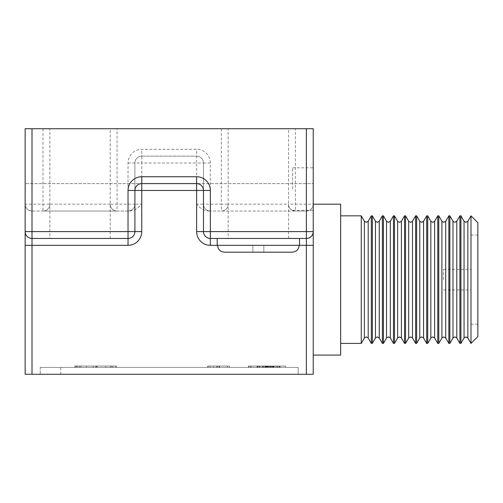 <?xml version="1.0" encoding="UTF-8"?>
<svg xmlns="http://www.w3.org/2000/svg" width="503" height="503" viewBox="0 0 503 503"><rect width="100%" height="100%" fill="white"/><g stroke="black" fill="none" stroke-linecap="round" stroke-linejoin="round"><path stroke-width="0.38" stroke-dasharray="2.52 1.89" d="M299.511 238.466L217.202 238.466L299.511 238.466M477.85 336.551L477.85 222.691L477.85 324.209L477.85 222.691L477.85 324.209L477.85 222.691L470.99 215.831L470.99 343.411L470.99 215.831L470.99 343.411L477.85 336.551L470.99 343.411L467.859 337.991L467.859 221.257L467.859 279.624L467.859 221.257L467.859 279.624L467.859 221.257L465.96 222.351L467.859 221.257L470.99 215.831L467.859 221.257M443.552 279.624L443.552 269.331L443.552 279.624M464.055 221.257L460.924 215.831L464.055 221.257L465.96 222.351L464.055 221.257L464.055 337.991L464.055 279.624L464.055 337.991L464.055 279.624L464.055 337.991L460.924 343.411L460.924 215.831L460.924 279.624L460.924 215.831L460.924 279.624L460.924 215.831L459.918 215.831L459.918 343.411L459.918 215.831L459.918 343.411L460.924 343.411L459.918 343.411L456.787 337.991L456.787 221.257L456.787 279.624L456.787 221.257L456.787 279.624L456.787 221.257L454.882 222.351L456.787 221.257L459.918 215.831L456.787 221.257M452.983 221.257L449.852 215.831L452.983 221.257L454.882 222.351L452.983 221.257L452.983 337.991L452.983 279.624L452.983 337.991L452.983 279.624L452.983 337.991L449.852 343.411L449.852 215.831L449.852 279.624L449.852 215.831L449.852 279.624L449.852 215.831L448.846 215.831L448.846 343.411L448.846 215.831L448.846 343.411L449.852 343.411L448.846 343.411L445.708 337.991L445.708 221.257L445.708 279.624L445.708 221.257L445.708 279.624L445.708 221.257L443.809 222.351L445.708 221.257L448.846 215.831L445.708 221.257M441.911 221.257L438.779 215.831L441.911 221.257L443.809 222.351L441.911 221.257L441.911 337.991L441.911 279.624L441.911 337.991L441.911 279.624L441.911 337.991L438.779 343.411L438.779 215.831L438.779 279.624L438.779 215.831L438.779 279.624L438.779 215.831L437.767 215.831L437.767 343.411L437.767 215.831L437.767 343.411L438.779 343.411L437.767 343.411L434.636 337.991L434.636 221.257L434.636 279.624L434.636 221.257L434.636 279.624L434.636 221.257L432.737 222.351L434.636 221.257L437.767 215.831L434.636 221.257M430.838 221.257L427.707 215.831L430.838 221.257L432.737 222.351L430.838 221.257L430.838 337.991L430.838 279.624L430.838 337.991L430.838 279.624L430.838 337.991L427.707 343.411L427.707 215.831L427.707 279.624L427.707 215.831L427.707 279.624L427.707 215.831L426.695 215.831L426.695 343.411L426.695 215.831L426.695 343.411L427.707 343.411L426.695 343.411L423.564 337.991L423.564 221.257L423.564 279.624L423.564 221.257L423.564 279.624L423.564 221.257L421.665 222.351L423.564 221.257L426.695 215.831L423.564 221.257M419.76 221.257L416.629 215.831L419.76 221.257L421.665 222.351L419.76 221.257L419.76 337.991L419.76 279.624L419.76 337.991L419.76 279.624L419.76 337.991L416.629 343.411L416.629 215.831L416.629 279.624L416.629 215.831L416.629 279.624L416.629 215.831L415.623 215.831L415.623 343.411L415.623 215.831L415.623 343.411L416.629 343.411L415.623 343.411L412.491 337.991L412.491 221.257L412.491 279.624L412.491 221.257L412.491 279.624L412.491 221.257L410.586 222.351L412.491 221.257L415.623 215.831L412.491 221.257M408.688 221.257L410.586 222.351L408.688 221.257L408.688 337.991L408.688 279.624L408.688 337.991L408.688 279.624L408.688 337.991L405.556 343.411L405.556 215.831L405.556 279.624L405.556 215.831L405.556 279.624L405.556 215.831L404.544 215.831L404.544 343.411L404.544 215.831L404.544 343.411L405.556 343.411L404.544 343.411L401.413 337.991L401.413 221.257L401.413 279.624L401.413 221.257L401.413 279.624L401.413 221.257L399.514 222.351L401.413 221.257L404.544 215.831L401.413 221.257M397.615 221.257L394.484 215.831L397.615 221.257L399.514 222.351L397.615 221.257L397.615 337.991L397.615 279.624L397.615 337.991L397.615 279.624L397.615 337.991L394.484 343.411L394.484 215.831L394.484 279.624L394.484 215.831L394.484 279.624L394.484 215.831L393.472 215.831L393.472 343.411L393.472 215.831L393.472 343.411L394.484 343.411L393.472 343.411L390.341 337.991L390.341 221.257L390.341 279.624L390.341 221.257L390.341 279.624L390.341 221.257L388.442 222.351L390.341 221.257L393.472 215.831L390.341 221.257M386.537 221.257L383.405 215.831L386.537 221.257L388.442 222.351L386.537 221.257L386.537 337.991L386.537 279.624L386.537 337.991L386.537 279.624L386.537 337.991L383.405 343.411L383.405 215.831L383.405 279.624L383.405 215.831L383.405 279.624L383.405 215.831L382.399 215.831L382.399 343.411L382.399 215.831L382.399 343.411L383.405 343.411L382.399 343.411L379.268 337.991L379.268 221.257L379.268 279.624L379.268 221.257L379.268 279.624L379.268 221.257L377.369 222.351L379.268 221.257L382.399 215.831L379.268 221.257M375.464 221.257L372.333 215.831L375.464 221.257L377.369 222.351L375.464 221.257L375.464 337.991L375.464 279.624L375.464 337.991L375.464 279.624L375.464 337.991L372.333 343.411L372.333 215.831L372.333 279.624L372.333 215.831L372.333 279.624L372.333 215.831L371.327 215.831L371.327 343.411L371.327 215.831L371.327 343.411L372.333 343.411L371.327 343.411L368.196 337.991L368.196 221.257L368.196 279.624L368.196 221.257L368.196 279.624L368.196 221.257L366.291 222.351L368.196 221.257L371.327 215.831L368.196 221.257M364.392 221.257L364.392 337.991L364.392 279.624L364.392 337.991L361.261 343.411L361.261 215.831L361.261 279.624L361.261 215.831L361.261 279.624L361.261 215.831L340.669 215.831L340.669 355.074L340.669 215.831L340.669 279.624L340.669 215.831L340.669 279.624L340.669 215.831L361.261 215.831L364.392 221.257L364.392 337.991L364.392 221.257L366.291 222.351L364.392 221.257L361.261 215.831M313.231 245.326L313.231 231.606A6.86 6.86 0 0 1 306.371 238.466L210.348 238.466A6.86 6.86 0 0 1 203.489 231.606L203.489 190.455A6.86 6.86 0 0 0 196.629 183.595A6.86 6.86 0 0 1 203.489 190.455M340.669 355.074L313.231 355.074L340.669 355.074L340.669 204.174L340.669 279.624L340.669 204.174L340.669 279.624L340.669 204.174L313.231 204.174L313.231 279.624L313.231 128.724L25.15 128.724L25.15 231.606A6.86 6.86 0 0 0 32.01 238.466L128.039 238.466A6.86 6.86 0 0 0 134.898 231.606L134.898 190.455A6.86 6.86 0 0 1 141.752 183.595L196.629 183.595M313.231 189.084L313.231 167.82L313.231 189.084M292.652 189.084L292.652 167.82L292.652 189.084M228.18 238.466L288.54 238.466L228.18 238.466L228.18 128.724M288.54 238.466L288.54 128.724M49.841 238.466L110.201 238.466L49.841 238.466L49.841 128.724M110.201 238.466L110.201 128.724M273.494 366.046L257.228 366.046L280.121 366.046L257.788 366.046L279.567 366.046L279.567 367.416L257.228 367.416L280.121 367.416L257.228 367.416L280.121 367.416L257.228 367.416L280.121 367.416L257.228 367.416L280.121 367.416L257.228 367.416L280.121 367.416L257.788 367.416L279.567 367.416L257.788 367.416L279.567 367.416L268.954 367.416L279.567 367.416L279.567 366.046L279.567 367.416L279.567 366.046L265.603 366.046L265.603 367.416L265.603 366.046L263.654 366.046L263.654 367.416L263.654 366.046L277.612 366.046L277.612 367.416L277.612 366.046L279.567 366.046L279.567 367.416L279.567 366.046L260.02 366.046L260.02 367.416L260.02 366.046L257.788 366.046L257.788 367.416L257.788 366.046L279.567 366.046L257.788 366.046L257.788 367.416L257.788 366.046L260.02 366.046L260.02 367.416L260.02 366.046L265.747 366.046L265.747 367.416L265.747 366.046L265.326 366.046L265.326 367.416L265.326 366.046L272.45 366.046L272.45 367.416L272.45 366.046L280.121 366.046L280.121 367.416L257.228 367.416L280.121 367.416L257.228 367.416L280.121 367.416L280.121 366.046L268.684 366.046L268.684 367.416L268.684 366.046L257.228 366.046L257.228 367.416L257.228 366.046L280.121 366.046L268.684 366.046L268.684 367.416L268.684 366.046L257.228 366.046L280.121 366.046L280.121 367.416L280.121 366.046L268.684 366.046L268.684 367.416L268.684 366.046L257.228 366.046L257.228 367.416L257.228 366.046L280.121 366.046L273.984 366.046L273.984 367.416L273.984 366.046L277.889 366.046L259.46 366.046L277.889 366.046L277.889 367.416L259.46 367.416L277.889 367.416L259.46 367.416L277.889 367.416L259.46 367.416L277.889 367.416L259.46 367.416L277.889 367.416L259.46 367.416L277.889 367.416L277.889 366.046L274.154 366.046L274.154 367.416L274.154 366.046L268.677 366.046L268.677 367.416L268.677 366.046L259.46 366.046L259.46 367.416L259.46 366.046L277.889 366.046L259.46 366.046L277.889 366.046L277.889 367.416L277.889 366.046L272.368 366.046L272.368 367.416L272.368 366.046L267.558 366.046L267.558 367.416L267.558 366.046L268.677 366.046L268.677 367.416L268.677 366.046L257.788 366.046L257.788 367.416L257.788 366.046L266.722 366.046L266.722 367.416L266.722 366.046L257.788 366.046L257.788 367.416L257.788 366.046L279.567 366.046L279.567 367.416L279.567 366.046L268.954 366.046L268.954 367.416L268.954 366.046L279.567 366.046L279.567 367.416L279.567 366.046L279.567 367.416L279.567 366.046L257.788 366.046L257.788 367.416L257.788 366.046L275.657 366.046L275.657 367.416L275.657 366.046L257.788 366.046L257.788 367.416L257.788 366.046L279.567 366.046L279.567 367.416L279.567 366.046L263.893 366.046L263.893 367.416L263.899 366.046L279.567 366.046L279.567 367.416L279.567 366.046L263.861 366.046L263.861 367.416L263.861 366.046L279.567 366.046L279.567 367.416L279.567 366.046L265.603 366.046L265.603 367.416L265.603 366.046L263.654 366.046L263.654 367.416L263.654 366.046L277.612 366.046L277.612 367.416L277.612 366.046L279.567 366.046L257.788 366.046L257.788 367.416L257.788 366.046L260.02 366.046L260.02 367.416L260.02 366.046L280.121 366.046L280.121 367.416L280.121 366.046L273.494 366.046L273.494 367.416M229.55 367.416L207.77 367.416L229.55 367.416L207.77 367.416L229.55 367.416L207.77 367.416L229.55 367.416L207.77 367.416L229.55 367.416L207.77 367.416L229.55 367.416L207.77 367.416L229.55 367.416L229.55 366.046L207.77 366.046L207.77 367.416L207.77 366.046L210.009 366.046L210.009 367.416L217.315 367.416L210.009 367.416L217.315 367.416L210.009 367.416L210.009 366.046L216.705 366.046L216.705 367.416L216.705 366.046L218.943 366.046L218.943 367.416L218.943 366.046L229.55 366.046L229.55 367.416L229.55 366.046L207.77 366.046L207.77 367.416L207.77 366.046L208.097 366.046L208.097 367.416L208.097 366.046L213.618 366.046L213.618 367.416L213.624 366.046L219.145 366.046L219.145 367.416L219.145 366.046L219.497 366.046L219.497 367.416L219.497 366.046L229.55 366.046L229.55 367.416L229.55 366.046L207.77 366.046L207.77 367.416L207.77 366.046L216.705 366.046L216.705 367.416L216.705 366.046L207.77 366.046L207.77 367.416L207.77 366.046L229.55 366.046L229.55 367.416L229.55 366.046L218.943 366.046L218.943 367.416L218.943 366.046L229.55 366.046L229.55 367.416L229.55 366.046L207.77 366.046L207.77 367.416L207.77 366.046L217.315 366.046L210.009 366.046L210.009 367.416L210.009 366.046L210.009 367.416L210.009 366.046L216.705 366.046L216.705 367.416L216.705 366.046L218.943 366.046L218.943 367.416L218.943 366.046L229.55 366.046L229.55 367.416L229.55 366.046L207.77 366.046L207.77 367.416L207.77 366.046L213.618 366.046L213.618 367.416L213.624 366.046L219.497 366.046L219.497 367.416L219.497 366.046L229.55 366.046L229.55 367.416L229.55 366.046L207.77 366.046L207.77 367.416L207.77 366.046L227.318 366.046L227.318 367.416L227.318 366.046L229.55 366.046L229.55 367.416M259.913 367.416L248.369 367.416L271.262 367.416L259.913 367.416L259.913 366.046L248.369 366.046L248.369 367.416L273.777 367.416L248.369 367.416L248.369 366.046L273.777 366.046L273.777 367.416L273.777 366.046L248.369 366.046L248.369 367.416M266.068 366.046L248.928 366.046L270.708 366.046L270.708 367.416L248.928 367.416L270.708 367.416L248.928 367.416L270.708 367.416L248.928 367.416L270.708 367.416L270.708 366.046L248.928 366.046L248.928 367.416L248.928 366.046L270.708 366.046L270.708 367.416L270.708 366.046L270.708 367.416L270.708 366.046L248.928 366.046L248.928 367.416L248.928 366.046L266.068 366.046L266.068 367.416M116.715 367.416L74.74 367.416L116.715 367.416L74.74 367.416L116.715 367.416L116.715 366.046L95.746 366.046L95.746 367.416L95.746 366.046L74.74 366.046L74.74 367.416L74.74 366.046L116.715 366.046L116.715 367.416M77.204 366.046L96.23 366.046L79.858 366.046L79.858 367.416L75.764 367.416L115.69 367.416L75.764 367.416L115.69 367.416L75.764 367.416L115.69 367.416L75.764 367.416L115.69 367.416L79.858 367.416L111.597 367.416L79.858 367.416L93.256 367.416L79.858 367.416L79.858 366.046L111.597 366.046L96.224 366.046L96.23 367.416L96.224 366.046L115.69 366.046L115.69 367.416L115.69 366.046L75.764 366.046L75.764 367.416L75.764 366.046L77.204 366.046L77.204 367.416M40.24 367.416L298.141 367.416L40.24 367.416L40.24 374.276L298.141 374.276L40.24 374.276L40.24 367.416M270.463 367.416L285.71 367.416L256.951 367.416L285.71 367.416L256.951 367.416L285.71 367.416L256.951 367.416L285.71 367.416L256.951 367.416L270.463 367.416L270.463 366.046L285.71 366.046L285.71 367.416L285.71 366.046L270.727 366.046L270.727 367.416L270.727 366.046L256.951 366.046L256.951 367.416L256.951 366.046L270.463 366.046L270.463 367.416M272.305 367.416L270.073 367.416L272.305 367.416L270.073 367.416L272.305 367.416L272.305 366.046L270.073 366.046L270.073 367.416L270.073 366.046L272.305 366.046L272.305 367.416L272.305 366.046L270.073 366.046L270.073 367.416L270.073 366.046L272.305 366.046L272.305 367.416M248.369 366.046L269.03 366.046L248.928 366.046L262.082 366.046L262.082 367.416L271.262 367.416L262.082 367.416L262.082 366.046L248.928 366.046L248.928 367.416L248.928 366.046L248.928 367.416L248.928 366.046L264.874 366.046L264.874 367.416M217.573 245.326L252.871 245.326L252.871 252.185L292.212 252.185L252.871 252.185L263.849 252.185L263.849 245.326L217.202 245.326L299.511 245.326L263.849 245.326L263.849 252.185L263.849 245.326L299.147 245.326L217.573 245.326C218.006 249.513 220.32 251.796 224.508 252.185M129.875 211.034C134.666 210.367 138.621 208.085 141.752 204.174L134.898 204.174L134.898 163.016L134.898 204.174A6.86 6.86 0 0 1 128.039 211.034L32.01 211.034C27.872 210.594 25.584 208.311 25.15 204.174A6.86 6.86 0 0 0 32.01 211.034L32.01 128.724M221.32 128.724L221.32 204.174L210.348 204.174L210.348 163.016A13.719 13.719 0 0 0 196.629 149.297L141.752 149.297A13.719 13.719 0 0 0 128.039 163.016L128.039 211.034A6.86 6.86 0 0 0 134.898 204.174A6.86 6.86 0 0 1 128.039 211.034L117.061 211.034A6.86 6.86 0 0 1 110.201 204.174L49.841 204.174A6.86 6.86 0 0 1 42.981 211.034L32.01 211.034A6.86 6.86 0 0 1 25.15 204.174L42.981 204.174L42.981 211.034L117.061 211.034L117.061 128.724M340.669 204.174L313.231 204.174A6.86 6.86 0 0 1 306.371 211.034L306.371 374.276L313.231 374.276L313.231 204.174C312.797 208.311 310.508 210.594 306.371 211.034L208.506 211.034L210.348 211.034L210.348 204.174L203.489 204.174L203.489 163.016L203.489 204.174A6.86 6.86 0 0 0 210.348 211.034L295.399 211.034L295.399 128.724M306.371 128.724L306.371 211.034L295.399 211.034A6.86 6.86 0 0 1 288.54 204.174A6.86 6.86 0 0 0 295.399 211.034A6.86 6.86 0 0 1 288.54 204.174L228.18 204.174A6.86 6.86 0 0 1 221.32 211.034A6.86 6.86 0 0 0 228.18 204.174A6.86 6.86 0 0 1 221.32 211.034L221.32 204.174L228.18 204.174M313.231 128.724L25.15 128.724L313.231 128.724L313.231 183.595L25.15 183.595L313.231 183.595L313.231 128.724M25.15 245.326L25.15 374.276L32.01 374.276L32.01 211.034M306.371 374.276L32.01 374.276M141.752 204.174L141.752 163.016L196.629 163.016L196.629 204.174C199.76 208.085 203.721 210.367 208.506 211.034M298.141 367.416L298.141 374.276L298.141 367.416M60.819 367.416L60.819 374.276M128.039 163.016L141.752 163.016L141.752 156.156L196.629 156.156L141.752 156.156A6.86 6.86 0 0 0 134.898 163.016A6.86 6.86 0 0 1 141.752 156.156A6.86 6.86 0 0 0 134.898 163.016A6.86 6.86 0 0 1 141.752 156.156L141.752 149.297M210.348 163.016L203.489 163.016A6.86 6.86 0 0 0 196.629 156.156A6.86 6.86 0 0 1 203.489 163.016A6.86 6.86 0 0 0 196.629 156.156A6.86 6.86 0 0 1 203.489 163.016L196.629 163.016L196.629 149.297M203.489 204.174A6.86 6.86 0 0 0 210.348 211.034A6.86 6.86 0 0 1 203.489 204.174L196.629 204.174M110.201 204.174A6.86 6.86 0 0 0 117.061 211.034A6.86 6.86 0 0 1 110.201 204.174L134.898 204.174M49.841 204.174A6.86 6.86 0 0 1 42.981 211.034A6.86 6.86 0 0 0 49.841 204.174L42.981 204.174L42.981 128.724M292.212 252.185C296.405 251.789 298.719 249.507 299.147 245.326M252.871 252.185L252.871 245.326L252.871 252.185L252.871 245.326L263.849 245.326L263.849 252.185M111.597 366.046L111.597 367.416M80.977 366.046L80.977 367.416M110.578 366.046L110.578 367.416M76.362 366.046L115.69 366.046L115.69 367.416L115.69 366.046L75.764 366.046L75.764 367.416L75.764 366.046L76.362 366.046L76.362 367.416M86.472 366.046L86.472 367.416L86.491 366.046L79.858 366.046L93.256 366.046L86.491 366.046M96.607 366.046L96.607 367.416M97.261 366.046L97.261 367.416M79.858 366.046L79.858 367.416L79.858 366.046L79.858 367.416L79.858 366.046L75.764 366.046L75.764 367.416L75.764 366.046L115.69 366.046L115.69 367.416L115.69 366.046L79.858 366.046L79.858 367.416L79.858 366.046L75.764 366.046L75.764 367.416L75.764 366.046L115.69 366.046L115.69 367.416L115.69 366.046L79.858 366.046M93.256 366.046L93.256 367.416L93.256 366.046M93.168 366.046L93.168 367.416M95.727 366.046L78.833 366.046L112.622 366.046L95.727 366.046L95.727 367.416L78.833 367.416L112.622 367.416L78.833 367.416L112.622 367.416L95.727 367.416L95.727 366.046L78.833 366.046L78.833 367.416L78.833 366.046L112.622 366.046L112.622 367.416L112.622 366.046L105.762 366.046L105.762 367.416L105.762 366.046L95.727 366.046L95.727 367.416L95.727 366.046M116.715 366.046L95.746 366.046L95.746 367.416L95.746 366.046L74.74 366.046L116.715 366.046M263.924 366.046L280.121 366.046L257.228 366.046L262.887 366.046L259.46 366.046L259.46 367.416L259.46 366.046L263.792 366.046L259.46 366.046L259.46 367.416L259.46 366.046L262.811 366.046L262.811 367.416L262.811 366.046L257.228 366.046L257.228 367.416L257.228 366.046L268.684 366.046L268.684 367.416L268.684 366.046L257.228 366.046L263.924 366.046L263.924 367.416M266.445 366.046L280.121 366.046L273.984 366.046L277.889 366.046L274.154 366.046L274.154 367.416L274.154 366.046L268.677 366.046L268.677 367.416L268.677 366.046L266.445 366.046L266.445 367.416M258.41 366.046L258.41 367.416M267.212 366.046L267.212 367.416M266.999 366.046L266.999 367.416M273.456 366.046L273.456 367.416M273.569 366.046L273.569 367.416L273.569 366.046M269.237 366.046L269.237 367.416L269.224 366.046M277.889 366.046L277.889 367.416L277.889 366.046L277.889 367.416L277.889 366.046L267.558 366.046L268.677 366.046L268.677 367.416L268.677 366.046L259.46 366.046L277.889 366.046L277.889 367.416M272.211 366.046L272.211 367.416L272.211 366.046L256.951 366.046L256.951 367.416L256.951 366.046L271.928 366.046L271.928 367.416L271.928 366.046L285.71 366.046L285.71 367.416L285.71 366.046L256.951 366.046L256.951 367.416L256.951 366.046L285.71 366.046L285.71 367.416L285.71 366.046L272.211 366.046M253.606 366.046L270.708 366.046L253.606 366.046L253.606 367.416M264.874 366.046L259.806 366.046L259.806 367.416L269.03 367.416L259.806 367.416L259.806 366.046L271.262 366.046L271.262 367.416L271.262 366.046L259.913 366.046M250.601 366.046L250.601 367.416M269.03 366.046L269.03 367.416L269.03 366.046M259.906 366.046L259.906 367.416M265.358 366.046L265.358 367.416M248.928 366.046L248.928 367.416L248.928 366.046L248.928 367.416L248.928 366.046L251.16 366.046L251.16 367.416L251.16 366.046L248.928 366.046M266.672 366.046L262.082 366.046L271.262 366.046L266.672 366.046L266.672 367.416M217.315 366.046L217.315 367.416L217.315 366.046L210.009 366.046L217.265 366.046L217.265 367.416L217.315 366.046M251.16 366.046L251.16 367.416L251.16 366.046L270.708 366.046L270.708 367.416L270.708 366.046L251.16 366.046M280.121 366.046L280.121 367.416L280.121 366.046L280.121 367.416L280.121 366.046L268.684 366.046L268.684 367.416L268.684 366.046L257.228 366.046L257.228 367.416L257.228 366.046L280.121 366.046M279.039 366.046L279.039 367.416M270.186 366.046L270.186 367.416M270.35 366.046L270.35 367.416M268.118 366.046L263.792 366.046L268.118 366.046L268.118 367.416M263.792 366.046L263.792 367.416L263.792 366.046M262.887 366.046L262.887 367.416L262.88 366.046M267.37 366.046L267.37 367.416M273.098 366.046L273.098 367.416M273.701 366.046L273.701 367.416L273.701 366.046M276.713 366.046L276.713 367.416M273.286 366.046L273.286 367.416M273.984 366.046L273.984 367.416L273.984 366.046M210.009 366.046L210.009 367.416L210.009 366.046M270.463 366.046L285.71 366.046L285.71 367.416L285.71 366.046L256.951 366.046L256.951 367.416L256.951 366.046L270.463 366.046M257.788 366.046L257.788 367.416L257.788 366.046L266.722 366.046L266.722 367.416L266.722 366.046L257.788 366.046L257.788 367.416L257.788 366.046L257.788 367.416L257.788 366.046L275.657 366.046L257.788 366.046L257.788 367.416L257.788 366.046L279.567 366.046L279.567 367.416L279.567 366.046L268.954 366.046L268.954 367.416L268.954 366.046L279.567 366.046L279.567 367.416L279.567 366.046L257.788 366.046M263.893 366.046L279.567 366.046L279.567 367.416L279.567 366.046L263.893 366.046L263.893 367.416M279.567 366.046L279.567 367.416L279.567 366.046L263.861 366.046L279.567 366.046M259.46 366.046L259.46 367.416M274.154 366.046L274.154 367.416M306.371 211.034A6.86 6.86 0 0 0 313.231 204.174L288.54 204.174M134.898 190.455A6.86 6.86 0 0 1 141.752 183.595M32.01 238.466A6.86 6.86 0 0 1 25.15 231.606M134.898 231.606A6.86 6.86 0 0 1 128.039 238.466M210.348 238.466A6.86 6.86 0 0 1 203.489 231.606M268.677 366.046L268.677 367.416M267.168 366.046L267.168 367.416M261.975 366.046L261.975 367.416L261.975 366.046M219.497 366.046L219.497 367.416L219.497 366.046M270.318 366.046L270.318 367.416M467.859 337.991L465.96 336.891L467.859 337.991L470.99 343.411M456.787 337.991L454.882 336.891L456.787 337.991L459.918 343.411M445.708 337.991L443.809 336.891L445.708 337.991L448.846 343.411M434.636 337.991L432.737 336.891L434.636 337.991L437.767 343.411M423.564 337.991L421.665 336.891L423.564 337.991L426.695 343.411M412.491 337.991L410.586 336.891L412.491 337.991L415.623 343.411M401.413 337.991L399.514 336.891L401.413 337.991L404.544 343.411M390.341 337.991L388.442 336.891L390.341 337.991L393.472 343.411M379.268 337.991L377.369 336.891L379.268 337.991L382.399 343.411M368.196 337.991L366.291 336.891L368.196 337.991L371.327 343.411M470.99 235.039L477.85 235.039M443.552 269.331L470.99 269.331M464.055 337.991L465.96 336.891L464.055 337.991L460.924 343.411M452.983 337.991L454.882 336.891L452.983 337.991L449.852 343.411M441.911 337.991L443.809 336.891L441.911 337.991L438.779 343.411M430.838 337.991L432.737 336.891L430.838 337.991L427.707 343.411M419.76 337.991L421.665 336.891L419.76 337.991L416.629 343.411M408.688 337.991L410.586 336.891L408.688 337.991L405.556 343.411M397.615 337.991L399.514 336.891L397.615 337.991L394.484 343.411M386.537 337.991L388.442 336.891L386.537 337.991L383.405 343.411M375.464 337.991L377.369 336.891L375.464 337.991L372.333 343.411M364.392 337.991L366.291 336.891L364.392 337.991L361.261 343.411L340.669 343.411L361.261 343.411M292.652 167.82L313.231 167.82M292.652 210.348L313.231 210.348M443.552 289.91L470.99 289.91M470.99 324.209L477.85 324.209M372.333 215.831L371.327 215.831M383.405 215.831L382.399 215.831M394.484 215.831L393.472 215.831M405.556 215.831L404.544 215.831M416.629 215.831L415.623 215.831M427.707 215.831L426.695 215.831M438.779 215.831L437.767 215.831M449.852 215.831L448.846 215.831M460.924 215.831L459.918 215.831M477.85 222.691L470.99 215.831"/><path stroke-width="0.75" d="M217.202 238.466L217.202 245.326L299.511 245.326L299.511 238.466M470.99 215.831L477.85 222.691L477.85 336.551L470.99 343.411L470.99 215.831L467.859 221.257L467.859 337.991L465.96 336.891L464.055 337.991L460.924 343.411L459.918 343.411L459.918 215.831L456.787 221.257L456.787 337.991L454.882 336.891L452.983 337.991L449.852 343.411L448.846 343.411L448.846 215.831L445.708 221.257L445.708 337.991L443.809 336.891L441.911 337.991L438.779 343.411L437.767 343.411L437.767 215.831L434.636 221.257L434.636 337.991L432.737 336.891L430.838 337.991L427.707 343.411L426.695 343.411L426.695 215.831L423.564 221.257L423.564 337.991L421.665 336.891L419.76 337.991L416.629 343.411L415.623 343.411L415.623 215.831L412.491 221.257L412.491 337.991L410.586 336.891L408.688 337.991L405.556 343.411L404.544 343.411L404.544 215.831L401.413 221.257L401.413 337.991L399.514 336.891L397.615 337.991L394.484 343.411L393.472 343.411L393.472 215.831L390.341 221.257L390.341 337.991L388.442 336.891L386.537 337.991L383.405 343.411L382.399 343.411L382.399 215.831L379.268 221.257L379.268 337.991L377.369 336.891L375.464 337.991L372.333 343.411L371.327 343.411L371.327 215.831L368.196 221.257L368.196 337.991L366.291 336.891L364.392 337.991L361.261 343.411L340.669 343.411M464.055 337.991L464.055 221.257L460.924 215.831L460.924 343.411M452.983 337.991L452.983 221.257L449.852 215.831L449.852 343.411M441.911 337.991L441.911 221.257L438.779 215.831L438.779 343.411M430.838 337.991L430.838 221.257L427.707 215.831L427.707 343.411M419.76 337.991L419.76 221.257L416.629 215.831L416.629 343.411M408.688 337.991L408.688 221.257L405.556 215.831L405.556 343.411M397.615 337.991L397.615 221.257L394.484 215.831L394.484 343.411M386.537 337.991L386.537 221.257L383.405 215.831L383.405 343.411M375.464 337.991L375.464 221.257L372.333 215.831L372.333 343.411M364.392 337.991L364.392 221.257L361.261 215.831L361.261 343.411M313.231 204.174L340.669 204.174L340.669 355.074L313.231 355.074M299.147 245.326C298.713 249.513 296.399 251.796 292.212 252.185L224.508 252.185C220.314 251.796 218 249.513 217.573 245.326M306.371 128.724L313.231 128.724L313.231 231.606L210.348 231.606L210.348 238.466L306.371 238.466L306.371 128.724L32.01 128.724L32.01 238.466A6.86 6.86 0 0 1 25.15 231.606L25.15 128.724L32.01 128.724M210.348 245.326L210.348 238.466A6.86 6.86 0 0 1 203.489 231.606L203.489 190.455A6.86 6.86 0 0 0 196.629 183.595L141.752 183.595A6.86 6.86 0 0 0 134.898 190.455L134.898 231.606A6.86 6.86 0 0 1 128.039 238.466L32.01 238.466L32.01 374.276L25.15 374.276L25.15 245.326L128.039 245.326A13.719 13.719 0 0 0 141.752 231.606L141.752 190.455L196.629 190.455L196.629 231.606A13.719 13.719 0 0 0 210.348 245.326L217.202 245.326M306.371 374.276L306.371 245.326L313.231 245.326L313.231 231.606L313.231 374.276L32.01 374.276M25.15 231.606L25.15 245.326L25.15 231.606L128.039 231.606L128.039 190.455A13.719 13.719 0 0 1 141.752 176.735L196.629 176.735A13.719 13.719 0 0 1 210.348 190.455L210.348 231.606L196.629 231.606M306.371 238.466A6.86 6.86 0 0 0 313.231 231.606A6.86 6.86 0 0 1 306.371 238.466L306.371 245.326L299.511 245.326M263.849 252.185L292.212 252.185M224.508 252.185L252.871 252.185M128.039 245.326L128.039 231.606L141.752 231.606M141.752 183.595A6.86 6.86 0 0 0 134.898 190.455L141.752 190.455L141.752 176.735M203.489 190.455A6.86 6.86 0 0 0 196.629 183.595L196.629 190.455L210.348 190.455M128.039 190.455L134.898 190.455M196.629 176.735L196.629 183.595M368.196 221.257L366.291 222.351L364.392 221.257M379.268 221.257L377.369 222.351L375.464 221.257M390.341 221.257L388.442 222.351L386.537 221.257M401.413 221.257L399.514 222.351L397.615 221.257M412.491 221.257L410.586 222.351L408.688 221.257L405.556 215.831L404.544 215.831M423.564 221.257L421.665 222.351L419.76 221.257M434.636 221.257L432.737 222.351L430.838 221.257M445.708 221.257L443.809 222.351L441.911 221.257M456.787 221.257L454.882 222.351L452.983 221.257M467.859 221.257L465.96 222.351L464.055 221.257M467.859 337.991L470.99 343.411M456.787 337.991L459.918 343.411M445.708 337.991L448.846 343.411M434.636 337.991L437.767 343.411M423.564 337.991L426.695 343.411M412.491 337.991L415.623 343.411M401.413 337.991L404.544 343.411M390.341 337.991L393.472 343.411M379.268 337.991L382.399 343.411M368.196 337.991L371.327 343.411M361.261 215.831L340.669 215.831M372.333 215.831L371.327 215.831M383.405 215.831L382.399 215.831M394.484 215.831L393.472 215.831M408.688 221.257L405.556 215.831M416.629 215.831L415.623 215.831M427.707 215.831L426.695 215.831M438.779 215.831L437.767 215.831M449.852 215.831L448.846 215.831M460.924 215.831L459.918 215.831"/></g></svg>
